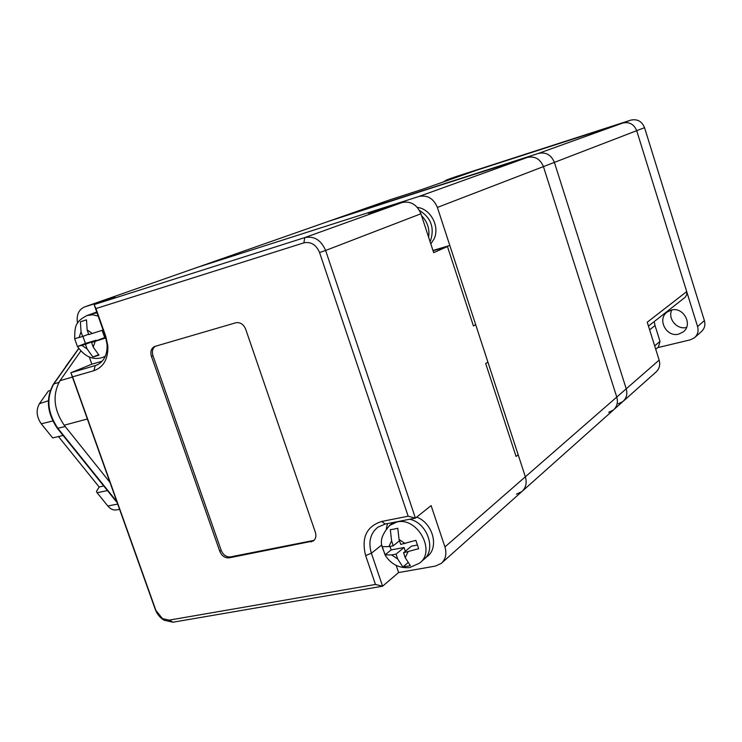 <?xml version="1.0" encoding="UTF-8"?>
<svg xmlns="http://www.w3.org/2000/svg" width="742" height="742" viewBox="0 0 742 742"><rect width="100%" height="100%" fill="white"/><g stroke="black" fill="none" stroke-linecap="round" stroke-linejoin="round"><path stroke-width="1.11" d="M476.624 170.224L622.788 123.033C629.337 121.651 633.974 124.202 636.701 130.685L686.712 291.606L647.237 322.232L659.146 360.102C660.445 364.943 659.369 368.95 655.919 372.122L623.41 401.088M341.895 216.655L538.525 153.381C545.908 151.86 551.195 154.855 554.385 162.387L626.229 388.808C627.639 393.965 626.526 398.213 622.9 401.543L618.225 403.833M686.712 291.606L686.851 294.426L685.256 297.199L648.462 326.109M649.63 329.828L655.038 325.534L654.221 321.583M655.038 325.534L660.018 341.403L658.442 346.987L655.742 349.269M389.847 199.83L422.152 189.405L476.846 170.15M671.26 310.091C683.317 306.381 693.306 324.606 683.215 331.906L678.754 334.095C666.464 337.721 656.726 319.041 667.243 311.992L671.26 310.091M686.536 327.426C677.094 330.134 667.401 318.615 671.816 309.961M694.957 337.341L701.348 331.637C704.548 328.706 705.568 325.033 704.399 320.618L697.573 326.573C698.76 331.043 697.74 334.772 694.503 337.749L690.338 339.827L657.662 347.646M697.573 326.573L636.701 130.685L554.385 162.387L626.229 388.808C627.639 393.965 626.526 398.213 622.9 401.543L613.922 409.547M630.83 120.13L622.788 123.033C629.337 121.651 633.974 124.202 636.701 130.685L644.548 127.661C641.867 121.28 637.295 118.766 630.83 120.13L456.386 176.485M390.069 199.746L342.127 216.571L538.525 153.381L622.788 123.033L446.721 179.879L443.289 181.966M704.399 320.618L644.548 127.661M328.168 221.468L538.525 153.381C545.908 151.86 551.195 154.855 554.385 162.387L543.432 166.598L616.76 397.063C618.197 402.322 617.075 406.635 613.402 410.011L608.663 412.32M342.127 216.571L527.321 157.425C534.815 155.876 540.185 158.936 543.432 166.598L616.76 397.063C618.197 402.322 617.075 406.635 613.402 410.011L522.359 491.13M432.957 250.481L449.819 245.463L487.902 362.087L485.695 363.524L516.07 456.478L518.166 454.744L525.364 476.8C527.098 482.912 525.902 487.856 521.784 491.649L516.432 494.172M197.205 267.417L385.738 207.092L385.942 207.695M449.819 245.463L433.068 250.796L447.454 246.52L473.433 325.988L475.687 324.681L473.433 325.988L447.454 246.52L433.68 252.67L420.927 213.77L325.627 250.462L415.427 518.12L385.191 524.047L377.817 527.219C370.277 533.452 368.143 542.124 371.399 553.226L382.594 586.199L398.602 572.555L396.2 565.469M398.602 572.555L435.415 566.081L441.249 563.41C445.701 559.301 446.934 553.82 444.931 546.956L431.121 505.608L415.427 518.12L408.165 516.228L319.561 252.521C316.175 244.712 310.954 241.484 303.895 242.838L95.95 308.561L105.837 336.534L107.84 345.865C108.258 358.878 103.62 367.151 93.928 370.685L72.586 376.853L155.913 610.443L162.489 618.633L169.222 620.126L375.461 584.464L365.639 555.572C361.168 537.737 366.52 526.366 381.703 521.45L408.165 516.228M387.491 523.592L386.322 528.675M375.461 584.464L382.594 586.199L172.96 622.213L164.01 620.219C159.947 617.678 157.035 614.051 155.263 609.34L70.87 372.744L91.841 364.192L102.229 361.159M89.29 357.013L91.841 364.192M315.378 532.348L245.667 329.16C243.487 324.18 240.195 322.056 235.798 322.779L154.559 346.514C151.173 348.36 150.134 351.615 151.424 356.299L219.771 551.287C221.83 555.962 224.947 558.151 229.111 557.845L313.263 540.992C315.777 538.998 316.482 536.114 315.378 532.348M72.586 376.853L70.87 372.744L96.581 365.185C103.982 361.669 107.479 354.75 107.071 344.427L105.355 336.46L94.104 304.6L115.084 297.217L84.495 306.965C78.596 309.664 76.268 315.09 77.511 323.252M95.95 308.561L94.104 304.6L304.767 237.598C314.163 235.78 321.11 240.074 325.627 250.462L319.561 252.521M385.738 207.092L368.375 213.316L402.071 202.538C410.688 200.832 416.967 204.569 420.927 213.77M155.338 346.254C152.537 348.323 151.748 351.448 152.963 355.65L221.181 550.351C223.24 555.016 226.347 557.205 230.512 556.899L314.005 540.38M110.001 482.458L64.174 425.222C53.674 409.584 52.274 394.744 59.972 380.692L80.785 351.105M214.679 261.815L353.415 217.434L214.679 261.815M487.902 362.087L485.695 363.524L516.07 456.478L518.166 454.744L487.902 362.087M419.453 210.431C430.898 217.61 434.627 227.59 430.648 240.389L430.054 241.614L430.648 240.389C434.627 227.59 430.898 217.61 419.453 210.431M417.319 207.417C430.546 208.678 440.099 226.625 434.079 238.915L430.814 243.942M393.807 529.148L390.32 529.686L391.6 540.899L393.251 545.806L388.854 546.631L382.26 546.641L385.052 554.886L391.665 554.923L396.061 554.116L397.721 559.023L402.906 566.981L410.382 565.645L405.206 557.659L403.546 552.744L418.664 548.7L415.854 540.352L400.736 544.415L399.075 539.48L397.777 528.248L393.807 529.148M423.385 559.82C436.704 550.286 427.615 523.027 409.769 519.233C427.615 523.027 436.704 550.286 423.385 559.82L420.324 562.464M407.72 562.89L402.906 566.981M389.995 546.418L391.173 549.905L404.065 547.513L405.327 551.26M404.065 547.513L396.061 554.116M391.173 549.905L385.052 554.886M399.502 540.742L393.251 545.806M403.546 552.744L411.485 546.14L417.162 545.082M416.689 517.118C432.911 523.017 439.44 547.67 427.216 556.5L424.201 559.116M83.141 320.934L80.396 321.778L81.036 331.832L82.677 336.469L74.654 338.732L77.428 346.523L85.46 344.316L87.111 348.944L92.889 356.995L99.001 355.186L93.223 347.108L91.581 342.47L104.919 338.222L102.127 330.338L88.79 334.596L87.139 329.949L86.489 319.867L83.141 320.934M91.813 313.82L97.016 312.836L92.824 313.458L87.083 315.508L92.759 314.766L98.176 316.12M98.426 354.769L92.889 356.995M82.919 336.376L85.423 343.435L95.987 340.244L96.145 340.699M95.987 340.244L85.46 344.316M85.423 343.435L77.428 346.523M87.083 315.508C81.639 318.337 78.457 320.896 77.539 323.197C75.508 324.996 74.571 330.171 74.729 338.742L74.654 338.732M88.65 334.206L82.677 336.469M91.581 342.47L104.613 337.638M43.62 397.758L39.419 403.694C35.866 410.103 36.479 416.8 41.255 423.803L46.588 430.388M107.451 490.592L97.081 492.725L96.423 491.473L99.178 487.021L58.46 436.565M50.196 390.45L48.351 391.062L43.639 397.721M65.686 366.539L75.137 353.433M46.644 430.462L52.691 437.928L63.089 435.461M99.178 487.021L103.713 485.945M97.081 492.725L107.85 506.016C110.308 508.929 112.997 510.246 115.919 509.977L116.633 509.847M328.409 221.385L197.465 267.324L418.896 196.482L527.321 157.425C534.815 155.876 540.185 158.936 543.432 166.598L437.39 207.426L525.364 476.8C527.098 482.912 525.902 487.856 521.784 491.649L441.87 562.853M418.896 196.482C427.373 194.784 433.532 198.439 437.39 207.426M659.146 360.102L444.931 546.956M390.273 199.681L84.746 306.873M654.676 345.874L660.018 341.403M456.794 176.346L446.721 179.879M402.071 202.538L304.767 237.598L303.895 242.838M98.055 364.489L95.18 365.667L93.928 370.685M381.805 544.925L371.399 553.226L365.639 555.572M312.419 540.937L311.102 541.892M230.512 556.899L229.111 557.845M221.181 550.351L219.771 551.287M152.963 355.65L151.424 356.299M385.191 524.047L381.703 521.45M105.837 336.534L105.355 336.46M172.96 622.213L169.222 620.126M155.913 610.443L155.263 609.34M64.174 425.222L87.371 418.998M59.972 380.692L72.419 377.094M421.549 215.69C427.457 221.784 429.813 228.953 428.607 237.208M389.262 525.642L396.877 522.006C417.384 516.729 436.342 551.223 419.508 563.169L409.649 567.584C399.511 568.428 391.507 564.541 385.645 555.925C382.399 546.362 376.046 540.742 390.181 524.919L393.343 522.451M391.665 554.923L397.721 559.023M391.6 540.899L388.854 546.631M405.169 543.58L399.075 539.48M405.206 557.659L407.989 551.927M81.861 345.401L87.111 348.944M81.036 331.832L79.079 337.564M92.416 333.492L87.139 329.949M105.308 356.262L102.479 357.468M93.223 347.108L95.208 341.376M48.332 400.791L39.419 403.694M117.709 504.059L107.85 506.016M52.728 420.992L41.255 423.803M116.837 501.629L57.987 428.477C47.451 412.849 46.06 397.99 53.823 383.902L53.35 384.245M57.366 428.357L65.231 426.539M58.85 382.445L53.823 383.902L78.782 348.573M476.744 170.187L422.096 189.423M683.707 331.479L683.215 331.906M456.599 176.41L446.526 179.944M197.465 267.324L84.495 306.965M107.071 344.427L107.84 345.865M162.489 618.633L164.01 620.219M105.243 356.42L101.858 357.672C92.676 360.222 84.56 356.503 77.511 346.533M96.729 312.039L92.342 313.625M115.919 509.977L119.583 509.327M78.68 348.425L53.433 384.124C45.605 398.222 46.941 412.997 57.449 428.459L117.245 502.77"/></g></svg>
